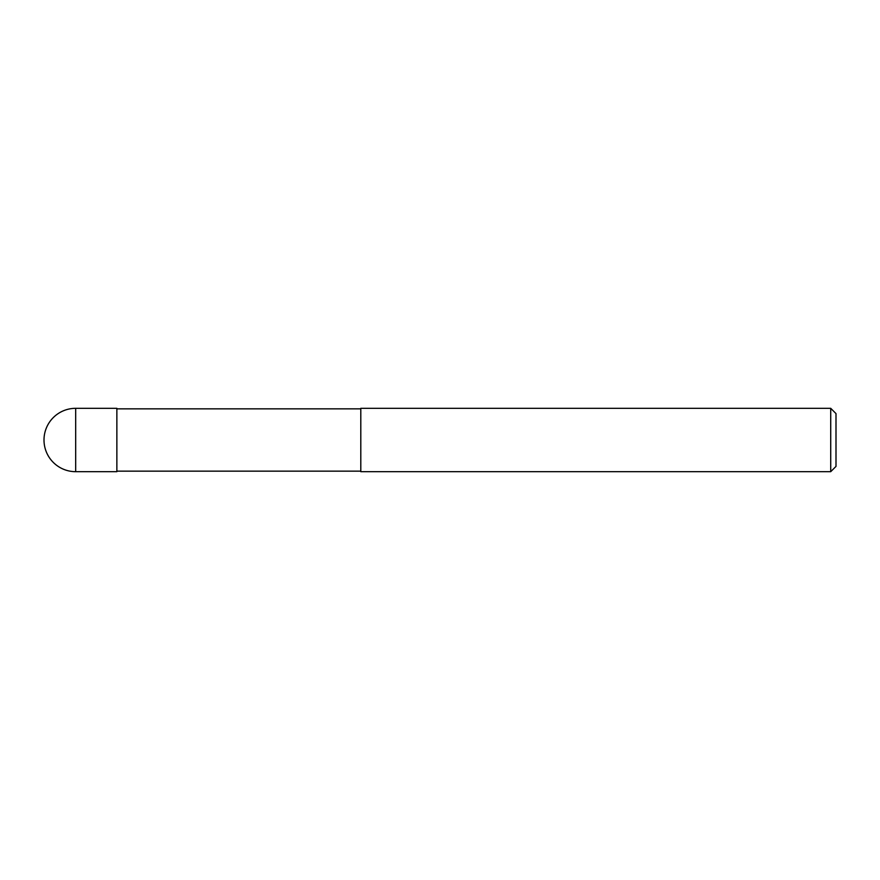 <?xml version="1.0" encoding="UTF-8"?>
<svg xmlns="http://www.w3.org/2000/svg" width="880" height="880" viewBox="0 0 880 880"><rect width="100%" height="100%" fill="white"/><g stroke="black" fill="none" stroke-linecap="round" stroke-linejoin="round"><path stroke-width="1.32" d="M116.864 471.68L75.68 471.68L75.68 408.32L116.864 408.32L116.864 471.68M360.8 471.152L116.864 471.152M116.864 408.848L360.8 408.848M830.72 471.68L360.8 471.68L360.8 408.32L830.72 408.32L836 413.6L836 466.4L830.72 471.68L830.72 408.32M75.68 408.32A31.68 31.68 0 0 0 44 440A31.68 31.68 0 0 0 75.68 471.68"/></g></svg>
